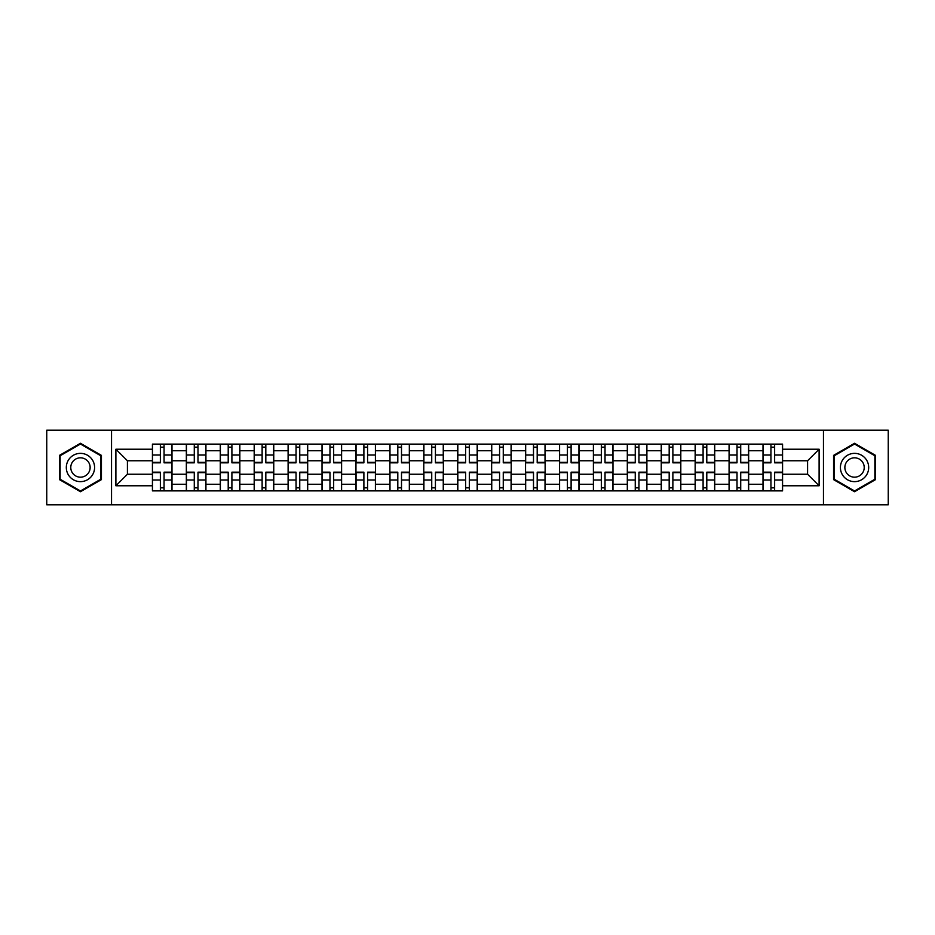 <?xml version="1.0" encoding="UTF-8"?>
<svg xmlns="http://www.w3.org/2000/svg" width="935" height="935" viewBox="0 0 935 935"><rect width="100%" height="100%" fill="white"/><g stroke="black" fill="none" stroke-linecap="round" stroke-linejoin="round"><path stroke-width="1.4" d="M823.454 504.795L888.25 504.795L888.25 430.205L46.75 430.205L46.75 504.795L823.454 504.795L823.454 430.205M186.345 490.875L186.345 450.752L171.993 450.752L171.993 490.875M171.993 450.752L171.993 444.125M186.345 450.752L186.345 444.125M205.922 444.125L205.922 490.875M220.274 490.875L220.274 444.125M239.839 444.125L239.839 490.875M254.191 490.875L254.191 444.125M273.756 444.125L273.756 490.875M288.109 490.875L288.109 444.125M307.685 444.125L307.685 490.875M322.026 490.875L322.026 444.125M341.602 444.125L341.602 490.875M355.954 490.875L355.954 444.125M375.519 444.125L375.519 490.875M389.872 490.875L389.872 444.125M409.448 444.125L409.448 490.875M423.789 490.875L423.789 444.125M443.365 444.125L443.365 490.875M457.718 490.875L457.718 444.125M477.282 444.125L477.282 490.875M491.635 490.875L491.635 444.125M511.211 444.125L511.211 490.875M525.552 490.875L525.552 444.125M545.128 444.125L545.128 490.875M559.481 490.875L559.481 444.125M579.045 444.125L579.045 490.875M593.398 490.875L593.398 444.125M612.974 444.125L612.974 490.875M627.315 490.875L627.315 444.125M646.891 444.125L646.891 490.875M661.244 490.875L661.244 444.125M680.809 444.125L680.809 490.875M695.161 490.875L695.161 444.125M714.726 444.125L714.726 490.875M729.078 490.875L729.078 444.125M748.654 444.125L748.654 490.875M763.007 490.875L763.007 444.125M763.007 474.244L748.654 474.244M729.078 474.244L714.726 474.244M695.161 474.244L680.809 474.244M661.244 474.244L646.891 474.244M627.315 474.244L612.974 474.244M593.398 474.244L579.045 474.244M559.481 474.244L545.128 474.244M525.552 474.244L511.211 474.244M491.635 474.244L477.282 474.244M457.718 474.244L443.365 474.244M423.789 474.244L409.448 474.244M389.872 474.244L375.519 474.244M355.954 474.244L341.602 474.244M322.026 474.244L307.685 474.244M288.109 474.244L273.756 474.244M254.191 474.244L239.839 474.244M220.274 474.244L205.922 474.244M186.345 474.244L171.993 474.244M763.007 460.756L748.654 460.756M729.078 460.756L714.726 460.756M695.161 460.756L680.809 460.756M661.244 460.756L646.891 460.756M627.315 460.756L612.974 460.756M593.398 460.756L579.045 460.756M559.481 460.756L545.128 460.756M525.552 460.756L511.211 460.756M491.635 460.756L477.282 460.756M457.718 460.756L443.365 460.756M423.789 460.756L409.448 460.756M389.872 460.756L375.519 460.756M355.954 460.756L341.602 460.756M322.026 460.756L307.685 460.756M288.109 460.756L273.756 460.756M254.191 460.756L239.839 460.756M220.274 460.756L205.922 460.756M186.345 460.756L171.993 460.756M127.417 474.244L152.428 474.244L152.428 460.756L127.417 460.756L127.417 474.244L115.893 485.768L115.893 449.232L152.428 449.232L152.428 460.756M782.572 460.756L782.572 474.244L807.583 474.244L807.583 460.756L782.572 460.756L782.572 444.125L152.428 444.125L152.428 449.232M782.572 449.232L819.107 449.232L819.107 485.768L782.572 485.768L782.572 474.244M152.428 474.244L152.428 490.875L782.572 490.875L782.572 485.768M152.428 485.768L115.893 485.768M111.545 504.795L111.545 430.205M101.436 455.38L80.457 443.272L59.466 455.38L59.466 479.62L80.457 491.728L101.436 479.62L101.436 455.38M875.534 455.38L854.543 443.272L833.564 455.38L833.564 479.62L854.543 491.728L875.534 479.62L875.534 455.38M164.057 487.614L160.364 487.614M160.364 447.386L164.057 447.386M197.986 487.614L194.281 487.614M194.281 447.386L197.986 447.386M231.903 487.614L228.21 487.614M228.21 447.386L231.903 447.386M265.82 487.614L262.127 487.614M262.127 447.386L265.82 447.386M299.749 487.614L296.044 487.614M296.044 447.386L299.749 447.386M333.666 487.614L329.973 487.614M329.973 447.386L333.666 447.386M367.584 487.614L363.89 487.614M363.89 447.386L367.584 447.386M401.501 487.614L397.807 487.614M397.807 447.386L401.501 447.386M435.429 487.614L431.736 487.614M431.736 447.386L435.429 447.386M469.347 487.614L465.653 487.614M465.653 447.386L469.347 447.386M503.264 487.614L499.57 487.614M499.57 447.386L503.264 447.386M537.193 487.614L533.499 487.614M533.499 447.386L537.193 447.386M571.11 487.614L567.416 487.614M567.416 447.386L571.11 447.386M605.027 487.614L601.334 487.614M601.334 447.386L605.027 447.386M638.956 487.614L635.251 487.614M635.251 447.386L638.956 447.386M672.873 487.614L669.179 487.614M669.179 447.386L672.873 447.386M706.79 487.614L703.097 487.614M703.097 447.386L706.79 447.386M740.719 487.614L737.014 487.614M737.014 447.386L740.719 447.386M774.636 487.614L770.943 487.614M770.943 447.386L774.636 447.386M115.893 449.232L127.417 460.756M807.583 474.244L819.107 485.768M807.583 460.756L819.107 449.232M164.057 462.825L164.057 444.347L171.888 444.347L171.888 462.825L164.057 462.825M160.364 447.164L164.057 447.164M164.057 444.347L152.534 444.347L152.534 462.825L160.364 462.825L160.364 444.347L157.209 444.347M160.364 472.175L160.364 490.653L152.534 490.653L152.534 472.175L160.364 472.175M164.057 487.836L160.364 487.836M160.364 490.653L171.888 490.653L171.888 472.175L164.057 472.175L164.057 490.653L167.213 490.653M197.986 462.825L197.986 444.347L205.805 444.347L205.805 462.825L197.986 462.825M194.281 447.164L197.986 447.164M197.986 444.347L186.451 444.347L186.451 462.825L194.281 462.825L194.281 444.347L191.126 444.347M231.903 462.825L231.903 444.347L239.734 444.347L239.734 462.825L231.903 462.825M228.21 447.164L231.903 447.164M231.903 444.347L220.38 444.347L220.38 462.825L228.21 462.825L228.21 444.347L225.054 444.347M68.208 474.571A14.13 14.13 0 0 0 87.516 479.737A14.13 14.13 0 0 0 92.694 460.429A14.13 14.13 0 0 0 73.386 455.263A14.13 14.13 0 0 0 68.208 474.571M72.077 472.339A9.677 9.677 0 0 0 85.295 475.88A9.677 9.677 0 0 0 88.837 462.661A9.677 9.677 0 0 0 75.618 459.12A9.677 9.677 0 0 0 72.077 472.339M80.457 444.02L100.781 455.766L100.781 479.234L80.457 490.98L60.12 479.234L60.12 455.766L80.457 444.02M842.306 474.571A14.13 14.13 0 0 0 861.614 479.737A14.13 14.13 0 0 0 866.792 460.429A14.13 14.13 0 0 0 847.484 455.263A14.13 14.13 0 0 0 842.306 474.571M846.163 472.339A9.677 9.677 0 0 0 859.382 475.88A9.677 9.677 0 0 0 862.923 462.661A9.677 9.677 0 0 0 849.705 459.12A9.677 9.677 0 0 0 846.163 472.339M854.543 444.02L874.879 455.766L874.879 479.234L854.543 490.98L834.219 479.234L834.219 455.766L854.543 444.02M194.281 472.175L194.281 490.653L186.451 490.653L186.451 472.175L194.281 472.175M197.986 487.836L194.281 487.836M194.281 490.653L205.805 490.653L205.805 472.175L197.986 472.175L197.986 490.653L201.13 490.653M228.21 472.175L228.21 490.653L220.38 490.653L220.38 472.175L228.21 472.175M231.903 487.836L228.21 487.836M228.21 490.653L239.734 490.653L239.734 472.175L231.903 472.175L231.903 490.653L235.059 490.653M265.82 462.825L265.82 444.347L273.651 444.347L273.651 462.825L265.82 462.825M262.127 447.164L265.82 447.164M265.82 444.347L254.297 444.347L254.297 462.825L262.127 462.825L262.127 444.347L258.972 444.347M299.749 462.825L299.749 444.347L307.568 444.347L307.568 462.825L299.749 462.825M296.044 447.164L299.749 447.164M299.749 444.347L288.214 444.347L288.214 462.825L296.044 462.825L296.044 444.347L292.889 444.347M333.666 462.825L333.666 444.347L341.497 444.347L341.497 462.825L333.666 462.825M329.973 447.164L333.666 447.164M333.666 444.347L322.143 444.347L322.143 462.825L329.973 462.825L329.973 444.347L326.818 444.347M262.127 472.175L262.127 490.653L254.297 490.653L254.297 472.175L262.127 472.175M265.82 487.836L262.127 487.836M262.127 490.653L273.651 490.653L273.651 472.175L265.82 472.175L265.82 490.653L268.976 490.653M296.044 472.175L296.044 490.653L288.214 490.653L288.214 472.175L296.044 472.175M299.749 487.836L296.044 487.836M296.044 490.653L307.568 490.653L307.568 472.175L299.749 472.175L299.749 490.653L302.893 490.653M329.973 472.175L329.973 490.653L322.143 490.653L322.143 472.175L329.973 472.175M333.666 487.836L329.973 487.836M329.973 490.653L341.497 490.653L341.497 472.175L333.666 472.175L333.666 490.653L336.822 490.653M367.584 462.825L367.584 444.347L375.414 444.347L375.414 462.825L367.584 462.825M363.89 447.164L367.584 447.164M367.584 444.347L356.06 444.347L356.06 462.825L363.89 462.825L363.89 444.347L360.735 444.347M363.89 472.175L363.89 490.653L356.06 490.653L356.06 472.175L363.89 472.175M367.584 487.836L363.89 487.836M363.89 490.653L375.414 490.653L375.414 472.175L367.584 472.175L367.584 490.653L370.739 490.653M401.501 462.825L401.501 444.347L409.331 444.347L409.331 462.825L401.501 462.825M397.807 447.164L401.501 447.164M401.501 444.347L389.977 444.347L389.977 462.825L397.807 462.825L397.807 444.347L394.652 444.347M397.807 472.175L397.807 490.653L389.977 490.653L389.977 472.175L397.807 472.175M401.501 487.836L397.807 487.836M397.807 490.653L409.331 490.653L409.331 472.175L401.501 472.175L401.501 490.653L404.656 490.653M435.429 462.825L435.429 444.347L443.26 444.347L443.26 462.825L435.429 462.825M431.736 447.164L435.429 447.164M435.429 444.347L423.906 444.347L423.906 462.825L431.736 462.825L431.736 444.347L428.581 444.347M431.736 472.175L431.736 490.653L423.906 490.653L423.906 472.175L431.736 472.175M435.429 487.836L431.736 487.836M431.736 490.653L443.26 490.653L443.26 472.175L435.429 472.175L435.429 490.653L438.585 490.653M469.347 462.825L469.347 444.347L477.177 444.347L477.177 462.825L469.347 462.825M465.653 447.164L469.347 447.164M469.347 444.347L457.823 444.347L457.823 462.825L465.653 462.825L465.653 444.347L462.498 444.347M465.653 472.175L465.653 490.653L457.823 490.653L457.823 472.175L465.653 472.175M469.347 487.836L465.653 487.836M465.653 490.653L477.177 490.653L477.177 472.175L469.347 472.175L469.347 490.653L472.502 490.653M503.264 462.825L503.264 444.347L511.094 444.347L511.094 462.825L503.264 462.825M499.57 447.164L503.264 447.164M503.264 444.347L491.74 444.347L491.74 462.825L499.57 462.825L499.57 444.347L496.415 444.347M499.57 472.175L499.57 490.653L491.74 490.653L491.74 472.175L499.57 472.175M503.264 487.836L499.57 487.836M499.57 490.653L511.094 490.653L511.094 472.175L503.264 472.175L503.264 490.653L506.419 490.653M537.193 462.825L537.193 444.347L545.023 444.347L545.023 462.825L537.193 462.825M533.499 447.164L537.193 447.164M537.193 444.347L525.669 444.347L525.669 462.825L533.499 462.825L533.499 444.347L530.344 444.347M533.499 472.175L533.499 490.653L525.669 490.653L525.669 472.175L533.499 472.175M537.193 487.836L533.499 487.836M533.499 490.653L545.023 490.653L545.023 472.175L537.193 472.175L537.193 490.653L540.348 490.653M571.11 462.825L571.11 444.347L578.94 444.347L578.94 462.825L571.11 462.825M567.416 447.164L571.11 447.164M571.11 444.347L559.586 444.347L559.586 462.825L567.416 462.825L567.416 444.347L564.261 444.347M567.416 472.175L567.416 490.653L559.586 490.653L559.586 472.175L567.416 472.175M571.11 487.836L567.416 487.836M567.416 490.653L578.94 490.653L578.94 472.175L571.11 472.175L571.11 490.653L574.265 490.653M605.027 462.825L605.027 444.347L612.857 444.347L612.857 462.825L605.027 462.825M601.334 447.164L605.027 447.164M605.027 444.347L593.503 444.347L593.503 462.825L601.334 462.825L601.334 444.347L598.178 444.347M601.334 472.175L601.334 490.653L593.503 490.653L593.503 472.175L601.334 472.175M605.027 487.836L601.334 487.836M601.334 490.653L612.857 490.653L612.857 472.175L605.027 472.175L605.027 490.653L608.182 490.653M638.956 462.825L638.956 444.347L646.786 444.347L646.786 462.825L638.956 462.825M635.251 447.164L638.956 447.164M638.956 444.347L627.432 444.347L627.432 462.825L635.251 462.825L635.251 444.347L632.107 444.347M635.251 472.175L635.251 490.653L627.432 490.653L627.432 472.175L635.251 472.175M638.956 487.836L635.251 487.836M635.251 490.653L646.786 490.653L646.786 472.175L638.956 472.175L638.956 490.653L642.111 490.653M672.873 462.825L672.873 444.347L680.703 444.347L680.703 462.825L672.873 462.825M669.179 447.164L672.873 447.164M672.873 444.347L661.349 444.347L661.349 462.825L669.179 462.825L669.179 444.347L666.024 444.347M669.179 472.175L669.179 490.653L661.349 490.653L661.349 472.175L669.179 472.175M672.873 487.836L669.179 487.836M669.179 490.653L680.703 490.653L680.703 472.175L672.873 472.175L672.873 490.653L676.028 490.653M706.79 462.825L706.79 444.347L714.62 444.347L714.62 462.825L706.79 462.825M703.097 447.164L706.79 447.164M706.79 444.347L695.266 444.347L695.266 462.825L703.097 462.825L703.097 444.347L699.941 444.347M703.097 472.175L703.097 490.653L695.266 490.653L695.266 472.175L703.097 472.175M706.79 487.836L703.097 487.836M703.097 490.653L714.62 490.653L714.62 472.175L706.79 472.175L706.79 490.653L709.946 490.653M740.719 462.825L740.719 444.347L748.549 444.347L748.549 462.825L740.719 462.825M737.014 447.164L740.719 447.164M740.719 444.347L729.195 444.347L729.195 462.825L737.014 462.825L737.014 444.347L733.87 444.347M737.014 472.175L737.014 490.653L729.195 490.653L729.195 472.175L737.014 472.175M740.719 487.836L737.014 487.836M737.014 490.653L748.549 490.653L748.549 472.175L740.719 472.175L740.719 490.653L743.874 490.653M774.636 462.825L774.636 444.347L782.466 444.347L782.466 462.825L774.636 462.825M770.943 447.164L774.636 447.164M774.636 444.347L763.112 444.347L763.112 462.825L770.943 462.825L770.943 444.347L767.787 444.347M770.943 472.175L770.943 490.653L763.112 490.653L763.112 472.175L770.943 472.175M774.636 487.836L770.943 487.836M770.943 490.653L782.466 490.653L782.466 472.175L774.636 472.175L774.636 490.653L777.791 490.653M729.078 450.752L714.726 450.752M695.161 450.752L680.809 450.752M661.244 450.752L646.891 450.752M627.315 450.752L612.974 450.752M593.398 450.752L579.045 450.752M559.481 450.752L545.128 450.752M525.552 450.752L511.211 450.752M491.635 450.752L477.282 450.752M457.718 450.752L443.365 450.752M423.789 450.752L409.448 450.752M389.872 450.752L375.519 450.752M355.954 450.752L341.602 450.752M322.026 450.752L307.685 450.752M288.109 450.752L273.756 450.752M254.191 450.752L239.839 450.752M220.274 450.752L205.922 450.752M763.007 450.752L748.654 450.752M729.078 484.248L714.726 484.248M695.161 484.248L680.809 484.248M661.244 484.248L646.891 484.248M627.315 484.248L612.974 484.248M593.398 484.248L579.045 484.248M559.481 484.248L545.128 484.248M525.552 484.248L511.211 484.248M491.635 484.248L477.282 484.248M457.718 484.248L443.365 484.248M423.789 484.248L409.448 484.248M389.872 484.248L375.519 484.248M355.954 484.248L341.602 484.248M322.026 484.248L307.685 484.248M288.109 484.248L273.756 484.248M254.191 484.248L239.839 484.248M220.274 484.248L205.922 484.248M186.345 484.248L171.993 484.248M763.007 484.248L748.654 484.248M164.057 462.369L171.888 462.369M164.057 455.018L171.888 455.018M152.534 462.369L160.364 462.369M152.534 455.018L160.364 455.018M160.364 472.631L152.534 472.631M160.364 479.982L152.534 479.982M171.888 472.631L164.057 472.631M171.888 479.982L164.057 479.982M197.986 462.369L205.805 462.369M197.986 455.018L205.805 455.018M186.451 462.369L194.281 462.369M186.451 455.018L194.281 455.018M231.903 462.369L239.734 462.369M231.903 455.018L239.734 455.018M220.38 462.369L228.21 462.369M220.38 455.018L228.21 455.018M194.281 472.631L186.451 472.631M194.281 479.982L186.451 479.982M205.805 472.631L197.986 472.631M205.805 479.982L197.986 479.982M228.21 472.631L220.38 472.631M228.21 479.982L220.38 479.982M239.734 472.631L231.903 472.631M239.734 479.982L231.903 479.982M265.82 462.369L273.651 462.369M265.82 455.018L273.651 455.018M254.297 462.369L262.127 462.369M254.297 455.018L262.127 455.018M299.749 462.369L307.568 462.369M299.749 455.018L307.568 455.018M288.214 462.369L296.044 462.369M288.214 455.018L296.044 455.018M333.666 462.369L341.497 462.369M333.666 455.018L341.497 455.018M322.143 462.369L329.973 462.369M322.143 455.018L329.973 455.018M262.127 472.631L254.297 472.631M262.127 479.982L254.297 479.982M273.651 472.631L265.82 472.631M273.651 479.982L265.82 479.982M296.044 472.631L288.214 472.631M296.044 479.982L288.214 479.982M307.568 472.631L299.749 472.631M307.568 479.982L299.749 479.982M329.973 472.631L322.143 472.631M329.973 479.982L322.143 479.982M341.497 472.631L333.666 472.631M341.497 479.982L333.666 479.982M367.584 462.369L375.414 462.369M367.584 455.018L375.414 455.018M356.06 462.369L363.89 462.369M356.06 455.018L363.89 455.018M363.89 472.631L356.06 472.631M363.89 479.982L356.06 479.982M375.414 472.631L367.584 472.631M375.414 479.982L367.584 479.982M401.501 462.369L409.331 462.369M401.501 455.018L409.331 455.018M389.977 462.369L397.807 462.369M389.977 455.018L397.807 455.018M397.807 472.631L389.977 472.631M397.807 479.982L389.977 479.982M409.331 472.631L401.501 472.631M409.331 479.982L401.501 479.982M435.429 462.369L443.26 462.369M435.429 455.018L443.26 455.018M423.906 462.369L431.736 462.369M423.906 455.018L431.736 455.018M431.736 472.631L423.906 472.631M431.736 479.982L423.906 479.982M443.26 472.631L435.429 472.631M443.26 479.982L435.429 479.982M469.347 462.369L477.177 462.369M469.347 455.018L477.177 455.018M457.823 462.369L465.653 462.369M457.823 455.018L465.653 455.018M465.653 472.631L457.823 472.631M465.653 479.982L457.823 479.982M477.177 472.631L469.347 472.631M477.177 479.982L469.347 479.982M503.264 462.369L511.094 462.369M503.264 455.018L511.094 455.018M491.74 462.369L499.57 462.369M491.74 455.018L499.57 455.018M499.57 472.631L491.74 472.631M499.57 479.982L491.74 479.982M511.094 472.631L503.264 472.631M511.094 479.982L503.264 479.982M537.193 462.369L545.023 462.369M537.193 455.018L545.023 455.018M525.669 462.369L533.499 462.369M525.669 455.018L533.499 455.018M533.499 472.631L525.669 472.631M533.499 479.982L525.669 479.982M545.023 472.631L537.193 472.631M545.023 479.982L537.193 479.982M571.11 462.369L578.94 462.369M571.11 455.018L578.94 455.018M559.586 462.369L567.416 462.369M559.586 455.018L567.416 455.018M567.416 472.631L559.586 472.631M567.416 479.982L559.586 479.982M578.94 472.631L571.11 472.631M578.94 479.982L571.11 479.982M605.027 462.369L612.857 462.369M605.027 455.018L612.857 455.018M593.503 462.369L601.334 462.369M593.503 455.018L601.334 455.018M601.334 472.631L593.503 472.631M601.334 479.982L593.503 479.982M612.857 472.631L605.027 472.631M612.857 479.982L605.027 479.982M638.956 462.369L646.786 462.369M638.956 455.018L646.786 455.018M627.432 462.369L635.251 462.369M627.432 455.018L635.251 455.018M635.251 472.631L627.432 472.631M635.251 479.982L627.432 479.982M646.786 472.631L638.956 472.631M646.786 479.982L638.956 479.982M672.873 462.369L680.703 462.369M672.873 455.018L680.703 455.018M661.349 462.369L669.179 462.369M661.349 455.018L669.179 455.018M669.179 472.631L661.349 472.631M669.179 479.982L661.349 479.982M680.703 472.631L672.873 472.631M680.703 479.982L672.873 479.982M706.79 462.369L714.62 462.369M706.79 455.018L714.62 455.018M695.266 462.369L703.097 462.369M695.266 455.018L703.097 455.018M703.097 472.631L695.266 472.631M703.097 479.982L695.266 479.982M714.62 472.631L706.79 472.631M714.62 479.982L706.79 479.982M740.719 462.369L748.549 462.369M740.719 455.018L748.549 455.018M729.195 462.369L737.014 462.369M729.195 455.018L737.014 455.018M737.014 472.631L729.195 472.631M737.014 479.982L729.195 479.982M748.549 472.631L740.719 472.631M748.549 479.982L740.719 479.982M774.636 462.369L782.466 462.369M774.636 455.018L782.466 455.018M763.112 462.369L770.943 462.369M763.112 455.018L770.943 455.018M770.943 472.631L763.112 472.631M770.943 479.982L763.112 479.982M782.466 472.631L774.636 472.631M782.466 479.982L774.636 479.982"/></g></svg>
